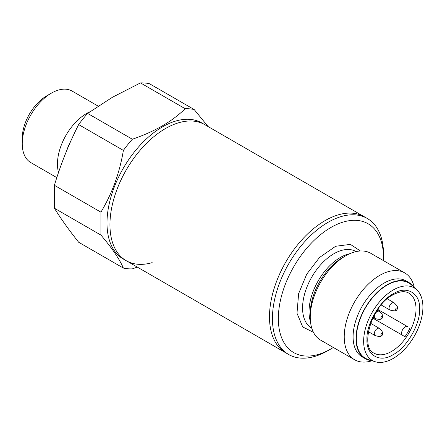 <?xml version="1.0" encoding="UTF-8"?>
<svg xmlns="http://www.w3.org/2000/svg" width="445" height="445" viewBox="0 0 445 445"><rect width="100%" height="100%" fill="white"/><g stroke="black" fill="none" stroke-linecap="round" stroke-linejoin="round"><path stroke-width="0.67" d="M269.486 316.851A78.548 45.351 120 0 0 285.751 352.807L126.219 260.698A78.548 45.351 -60 0 1 114.176 197.758A78.548 45.351 -60 0 1 165.49 128.538A78.548 45.351 -60 0 1 204.767 124.65A78.548 45.351 120 0 0 144.236 145.693A78.548 45.351 120 0 0 109.948 224.742A78.548 45.351 120 0 0 126.219 260.698L123.259 258.996A78.548 45.351 -60 0 1 111.222 196.05A78.548 45.351 -60 0 1 162.536 126.831A78.548 45.351 -60 0 1 201.813 122.942L364.299 216.754A78.548 45.351 120 0 0 303.774 237.802A78.548 45.351 120 0 0 269.486 316.851M56.804 177.611L30.805 162.597A41.296 23.841 -60 0 1 22.25 143.691L22.25 138.234A34.61 19.981 -60 0 1 46.725 95.842L51.453 93.116A41.296 23.841 -60 0 1 72.101 91.069L98.15 106.11M22.25 143.691A41.296 23.841 -60 0 1 51.453 93.116L46.725 95.842M58.523 172.432A41.296 23.841 -60 0 1 86.658 113.442A41.296 23.841 -60 0 1 89.923 111.767M152.162 262.628A78.548 45.351 -60 0 1 126.219 260.698M100.926 235.082C112.045 248.165 119.527 259.162 123.382 268.074L78.654 242.247C68.875 229.926 60.787 218.584 54.396 208.221L100.926 235.082L100.926 212.165L54.396 185.304L54.396 208.221M54.396 185.304C60.787 164.083 68.875 143.841 78.654 124.583A87.743 50.658 -60 0 1 87.626 113.414L112.468 97.244L140.475 82.903A87.743 50.658 -60 0 1 149.453 83.704L194.187 109.531L208.121 126.586M140.475 82.903L185.209 108.73C178.706 115.044 171.036 120.784 162.197 125.952C153.13 131.103 143.184 135.53 132.36 139.24L87.626 113.414M78.654 124.583L123.382 150.404A87.743 50.658 -60 0 1 132.36 139.24M123.382 150.404C119.622 172.888 112.134 193.475 100.926 212.165M137.294 267.095L132.36 268.875A87.743 50.658 -60 0 1 123.382 268.074M185.209 108.73A87.743 50.658 -60 0 1 194.187 109.531M404.755 272.918L370.78 253.3A50.14 28.947 120 0 0 345.709 255.786L342.439 257.672A45.512 26.277 120 0 0 319.682 281.696A45.512 26.277 120 0 0 310.254 313.414L310.254 317.19A50.14 28.947 120 0 0 320.639 340.141L354.615 359.76A50.14 28.947 -60 0 1 346.928 319.582A50.14 28.947 -60 0 1 379.685 275.399A50.14 28.947 -60 0 1 404.755 272.918A50.14 28.947 -60 0 1 414.306 287.526M371.597 360.578A43.871 25.326 -60 0 1 365.134 358.592L362.18 356.89A43.871 25.326 -60 0 1 355.455 321.735A43.871 25.326 -60 0 1 384.113 283.076A43.871 25.326 -60 0 1 406.051 280.901L409.005 282.608A43.871 25.326 -60 0 1 413.956 287.209M365.134 358.592A43.871 25.326 -60 0 1 358.409 323.443A43.871 25.326 -60 0 1 387.072 284.783A43.871 25.326 -60 0 1 409.005 282.608M313.447 332.32L302.728 326.953L296.993 313.258L298.634 293.628L306.705 274.203L319.493 257.499L335.675 246.263L350.399 244.383L360.411 250.98M383.468 260.631A74.371 42.937 120 0 0 383.523 257.833A74.371 42.937 120 0 0 330.935 227.467A74.371 42.937 120 0 0 278.348 318.553A74.371 42.937 120 0 0 330.935 348.919L330.935 348.919A74.371 42.937 120 0 0 333.333 347.473M327.982 350.621L330.935 348.919L327.982 350.621A78.548 45.351 120 0 1 288.71 354.515L285.751 352.807A78.548 45.351 120 0 1 273.714 289.862A78.548 45.351 120 0 1 325.028 220.648A78.548 45.351 120 0 1 364.299 216.754L367.259 218.462A78.548 45.351 120 0 0 327.982 222.35A78.548 45.351 120 0 0 276.668 291.57A78.548 45.351 120 0 0 288.71 354.515M383.523 257.833L383.523 254.418A78.548 45.351 120 0 0 367.259 218.462M375.096 361.702L368.221 359.504A43.454 25.087 -60 0 1 358.003 325.879A43.454 25.087 -60 0 1 387.072 285.123A43.454 25.087 -60 0 1 411.336 284.828L416.676 289.684A41.908 24.197 -60 0 1 419.891 323.86A41.908 24.197 -60 0 1 393.274 358.397A41.908 24.197 -60 0 1 375.096 361.702A41.908 24.197 -60 0 1 365.245 329.272A41.908 24.197 -60 0 1 393.274 289.968A41.908 24.197 -60 0 1 416.676 289.684M393.274 354.543C380.086 363.359 365.94 355.193 366.98 339.363C365.94 324.739 380.086 300.236 393.274 293.822C406.457 285.006 420.608 293.172 419.568 309.002C420.608 323.626 406.463 348.135 393.274 354.543M381.754 333.566A1.252 0.723 -60 0 1 382.622 334.278A1.252 0.723 -60 0 1 381.916 335.497A1.252 0.723 -60 0 1 381.754 335.613A1.252 0.723 -60 0 1 380.864 335.102A1.252 0.723 -60 0 1 381.754 333.566M382.639 317.018A1.252 0.723 -60 0 1 382.622 317.218A1.252 0.723 -60 0 1 381.916 318.442A1.252 0.723 -60 0 1 380.864 318.041A1.252 0.723 -60 0 1 381.754 316.506A1.252 0.723 -60 0 1 382.639 317.018M397.413 308.491A1.252 0.723 -60 0 1 397.396 308.691A1.252 0.723 -60 0 1 396.69 309.915A1.252 0.723 -60 0 1 395.638 309.514A1.252 0.723 -60 0 1 396.523 307.979A1.252 0.723 -60 0 1 397.413 308.491M402.653 335.363L372.76 318.103L402.658 335.363A5.012 2.893 -60 0 1 402.653 329.578A5.012 2.893 -60 0 1 407.67 326.68L377.777 309.42L407.67 326.68M402.658 335.363L404.983 336.704A34.677 20.019 120 0 0 409.995 328.021M345.709 255.786L345.709 255.786A50.14 28.947 120 0 0 310.254 317.19M372.042 360.723A50.14 28.947 -60 0 1 354.615 359.76M66.822 150.321A36.318 20.971 -60 0 1 71.334 139.919M310.493 321.78A44.289 25.571 -60 0 1 318.203 280.839A44.289 25.571 -60 0 1 340.347 257.466A44.289 25.571 -60 0 1 349.803 253.695M356.1 251.581L356.033 251.542A44.289 25.571 120 0 0 333.889 253.739A44.289 25.571 120 0 0 311.745 277.113A44.289 25.571 120 0 0 311.745 328.254L311.811 328.293M391.5 351.472A34.677 20.019 -60 0 1 374.162 353.191C359.816 348.085 371.175 305.632 392.757 294.968C399.465 291.358 404.828 290.746 408.838 293.127A34.677 20.019 -60 0 1 414.156 320.917A34.677 20.019 -60 0 1 391.5 351.472M381.916 335.497L381.437 335.819C381.065 336.748 378.979 336.676 375.174 335.613A4.177 2.414 -60 0 1 374.306 333.7A4.177 2.414 -60 0 1 377.26 328.582A4.177 2.414 -60 0 1 379.351 328.377L370.585 323.315M381.916 318.442C381.282 319.632 379.029 319.671 375.174 318.559A4.177 2.414 -60 0 1 374.306 316.645A4.177 2.414 -60 0 1 376.131 312.44A4.177 2.414 -60 0 1 379.351 311.322C382.177 314.087 383.279 315.861 382.661 316.645L382.622 317.218M396.69 309.915C396.05 311.105 393.803 311.144 389.942 310.026A4.177 2.414 -60 0 1 389.08 308.118A4.177 2.414 -60 0 1 390.905 303.913A4.177 2.414 -60 0 1 394.125 302.789C396.946 305.559 398.053 307.334 397.435 308.118L397.396 308.691M375.174 335.613L368.332 331.664M382.622 334.278C383.34 333.127 382.244 331.158 379.351 328.377M375.174 318.559L373.116 317.368M379.351 311.322L377.293 310.132M389.942 310.026L381.181 304.97M394.125 302.789L387.284 298.84"/></g></svg>
